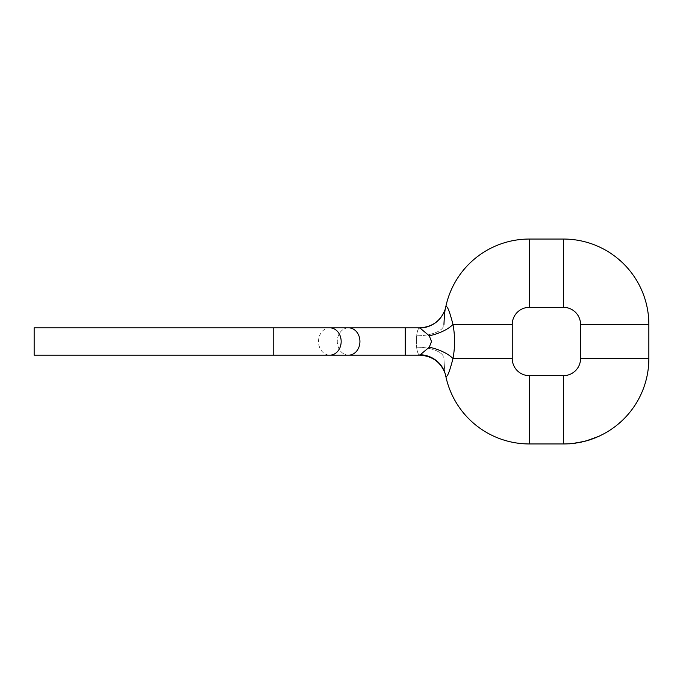 <?xml version="1.0" encoding="UTF-8"?>
<svg xmlns="http://www.w3.org/2000/svg" width="683" height="683" viewBox="0 0 683 683"><rect width="100%" height="100%" fill="white"/><g stroke="black" fill="none" stroke-linecap="round" stroke-linejoin="round"><path stroke-width="0.51" stroke-dasharray="3.42 2.56" d="M416.63 347.195A27.32 11.38 0 0 1 443.95 358.575L443.95 324.425L443.95 358.575C444.368 367.975 444.94 373.678 445.683 375.701C444.949 373.695 444.368 367.983 443.95 358.575A27.32 11.38 180 0 0 416.63 347.195C417.074 351.088 417.842 353.598 418.918 354.725C417.842 353.598 417.074 351.088 416.63 347.195L416.63 341.5L416.63 347.195M34.15 341.5L34.15 355.16L34.15 327.84L34.15 341.5L34.15 327.84L273.2 327.84L273.2 355.16L273.2 341.5L273.2 355.16L34.15 355.16L34.15 341.5M419.849 327.849L418.918 328.275L419.763 327.84L429.266 335.805L431.511 341.5L429.266 347.195L419.763 355.16L418.918 354.725L419.763 355.16L405.241 355.16L405.241 327.84L405.241 341.5L405.241 327.84L348.603 327.84A13.66 11.329 90 0 0 337.274 341.5A13.66 11.329 90 0 0 348.603 355.16A13.66 11.329 90 0 0 359.932 341.5A13.66 11.329 90 0 0 348.603 327.84L329.838 327.84A13.66 11.329 90 0 0 318.509 341.5A13.66 11.329 90 0 0 329.838 355.16A13.66 11.329 90 0 1 318.509 341.5A13.66 11.329 90 0 1 329.838 327.84L273.2 327.84M583.333 441.611L574.215 443.276M573.652 443.344L583.504 441.568L573.652 443.344M568.828 443.848L580.379 442.328L569.076 443.762M575.103 443.224L589.856 439.775L599.819 435.831L585.681 441.013L569.776 443.719M579.978 442.413L575.974 443.028M572.909 443.498L576.973 442.874M591.341 439.348L601.228 435.148L591.341 439.271M590.24 439.647L599.939 435.771M591.965 439.058L599.478 435.985M590.59 439.528L601.074 435.225L590.59 439.528M599.478 436.061L591.247 439.382M604.557 433.415L594.099 438.264L583.692 441.517L572.704 443.446L578.851 442.558M569.434 443.745L573.08 443.404M574.548 443.233L585.553 441.047L594.534 438.102M598.265 436.539L600.775 435.37M421.078 354.784A27.32 26.415 168.4 0 0 418.918 354.725A27.32 26.415 168.4 0 1 445.683 375.701A85.375 85.375 0 0 0 529.325 443.95A85.375 85.375 0 0 1 445.683 375.701C446.887 378.425 449.32 372.713 452.974 358.575C455.091 347.195 455.091 335.805 452.974 324.425C449.32 310.278 446.887 304.575 445.683 307.299A27.32 26.415 11.6 0 1 418.918 328.275C417.842 329.402 417.074 331.912 416.63 335.805C417.074 331.912 417.842 329.402 418.918 328.275A27.32 26.415 11.6 0 0 445.683 307.299L445.632 307.546M429.266 347.195A27.32 11.073 -165.3 0 1 452.974 358.575L512.25 358.575L512.25 324.425A17.075 17.075 0 0 1 529.325 307.35L563.475 307.35A17.075 17.075 0 0 1 580.55 324.425L580.55 358.575A17.075 17.075 0 0 1 563.475 375.65L529.325 375.65L529.325 443.95L563.475 443.95A85.375 85.375 0 0 0 648.85 358.575L648.85 324.425A85.375 85.375 0 0 0 563.475 239.05L529.325 239.05A85.375 85.375 0 0 0 445.683 307.299C444.94 309.322 444.368 315.025 443.95 324.425A27.32 11.38 180 0 1 416.63 335.805A27.32 11.38 -0 0 0 443.95 324.425M512.25 324.425L452.974 324.425A27.32 11.073 165.3 0 1 429.266 335.805M600.784 435.447L601.339 435.097M593.416 438.597L596.601 437.333M592.503 438.938L590.727 439.553M599.87 435.805L591.316 439.357L599.87 435.805M594.236 438.213L599.648 435.908L594.261 438.204M573.797 443.395L578.578 442.601M578.851 442.627L582.437 441.816M582.403 441.892L583.564 441.619M583.128 441.73L581.788 442.029M581.643 442.063L580.806 442.174M578.578 442.669L579.739 442.456M574.13 443.352L586.262 440.919L574.13 443.284M569.801 443.788L575.282 443.13M578.655 442.593L574.403 443.318M576.537 443.011L581.925 441.935L576.537 442.943M574.215 443.344L572.781 443.438M572.781 443.515L583.461 441.577M575.974 443.096L572.192 443.506M583.444 441.585L572.311 443.489M582.155 441.884L573.575 443.352L582.181 441.875M572.397 443.48L578.373 442.644M572.192 443.574L583.333 441.679M581.925 442.003L581.148 442.174L581.925 441.935M575.206 443.139L583.692 441.594L594.099 438.264M589.864 439.843L599.819 435.908M578.373 442.712L585.681 441.013M580.806 442.243L581.882 442.012M594.099 438.341L600.374 435.566M600.374 435.643L604.557 433.492M405.241 355.16L329.838 355.16A13.66 11.329 90 0 0 341.167 341.5A13.66 11.329 90 0 0 329.838 327.84M348.603 355.16A13.66 11.329 90 0 1 337.274 341.5A13.66 11.329 90 0 1 348.603 327.84M563.475 375.65L563.475 443.95A85.375 85.375 0 0 0 648.85 358.575L580.55 358.575M529.325 375.65A17.075 17.075 0 0 1 512.25 358.575M529.325 307.35L529.325 239.05A85.375 85.375 0 0 0 445.683 307.299M580.55 324.425L648.85 324.425A85.375 85.375 0 0 0 563.475 239.05L563.475 307.35M416.63 335.805L416.63 341.5L416.63 335.805M329.838 355.16L273.2 355.16M419.755 327.849L405.241 327.84M445.683 375.701L445.077 373.388C440.655 362.024 432.211 355.945 419.755 355.151L419.755 355.151"/><path stroke-width="1.02" d="M34.15 341.5L34.15 355.16L273.2 355.16L273.2 327.84L34.15 327.84L34.15 341.5M443.95 324.425C444.368 315.017 444.949 309.305 445.683 307.299C446.887 304.575 449.32 310.287 452.974 324.425C455.091 335.805 455.091 347.195 452.974 358.575C449.32 372.722 446.887 378.425 445.683 375.701L445.085 373.388C440.655 362.033 432.211 355.954 419.763 355.16L429.266 347.195L431.511 341.5L429.266 335.805L419.763 327.84L405.241 327.84L405.241 355.16L273.2 355.16M599.93 435.78L601.347 435.088M585.681 441.081L598.265 436.539L585.553 441.116L574.548 443.233M600.775 435.37L598.095 436.693M529.325 307.35A17.075 17.075 0 0 0 512.25 324.425L512.25 358.575A17.075 17.075 0 0 0 529.325 375.65L563.475 375.65A17.075 17.075 0 0 0 580.55 358.575L580.55 324.425A17.075 17.075 0 0 0 563.475 307.35L529.325 307.35L529.325 239.05A85.375 85.375 0 0 0 445.683 307.299A85.375 85.375 0 0 1 529.325 239.05L563.475 239.05A85.375 85.375 0 0 1 648.85 324.425L648.85 358.575A85.375 85.375 0 0 1 563.475 443.95L529.325 443.95A85.375 85.375 0 0 1 445.683 375.701L445.632 375.454M421.078 354.784A27.32 26.415 168.4 0 1 445.683 375.701A85.375 85.375 0 0 0 529.325 443.95L529.325 375.65M512.25 324.425L452.974 324.425A27.32 11.073 -14.7 0 1 429.266 335.805M512.25 358.575L452.974 358.575A27.32 11.073 14.7 0 0 429.266 347.195M600.784 435.447L599.819 435.831M596.601 437.333L594.756 438.085M593.416 438.597L592.503 438.938M590.727 439.553L590.24 439.715M583.564 441.619L583.128 441.73M581.882 442.012L580.217 442.362M579.739 442.456L578.655 442.661M575.308 443.199L574.753 443.267M574.565 443.293L573.797 443.395M572.397 443.48L575.103 443.224M570.066 443.762L568.828 443.848M589.856 439.843L588.37 440.313M587.978 440.433L576.964 442.943M573.08 443.48L569.801 443.788M405.241 327.84L329.838 327.84A13.66 11.329 90 0 1 341.167 341.5A13.66 11.329 90 0 1 329.838 355.16M348.603 327.84A13.66 11.329 90 0 1 359.932 341.5A13.66 11.329 90 0 1 348.603 355.16M580.55 358.575L648.85 358.575A85.375 85.375 0 0 1 563.475 443.95L563.475 375.65M563.475 307.35L563.475 239.05A85.375 85.375 0 0 1 648.85 324.425L580.55 324.425M419.763 355.16L405.241 355.16M329.838 327.84L273.2 327.84M445.683 307.299L445.085 309.612C440.655 320.967 432.211 327.046 419.763 327.84C432.211 327.055 440.655 320.976 445.077 309.612L445.683 307.299"/></g></svg>
